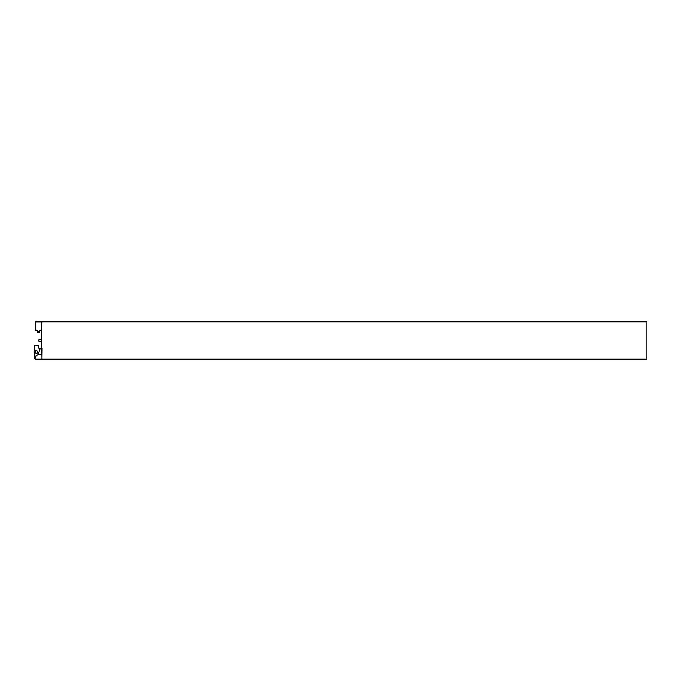 <?xml version="1.0" encoding="UTF-8"?>
<svg xmlns="http://www.w3.org/2000/svg" width="681" height="681" viewBox="0 0 681 681"><rect width="100%" height="100%" fill="white"/><g stroke="black" fill="none" stroke-linecap="round" stroke-linejoin="round"><path stroke-width="1.02" d="M646.95 340.5L646.95 359.21L42.001 359.21L41.618 330.523L41.941 321.79L646.95 321.79L646.95 340.5M42.145 348.187L42.001 359.21L42.001 348.451L40.307 348.451L38.051 354.716L42.001 354.716M42.001 354.069L42.001 349.387M41.941 321.849L35.659 321.849L35.659 330.089L37.106 330.089L37.668 331.213L39.736 331.213L39.736 332.549L37.668 332.549L37.668 331.213M41.941 323.424L41.235 323.424L41.235 330.089L40.298 330.089L39.736 331.213M37.625 330.438A0.562 0.562 0 0 1 37.668 330.651A0.562 0.562 0 0 0 37.625 330.438L35.191 330.438L35.191 322.956L35.191 330.438M35.659 322.956L35.191 322.956M41.941 324.36L41.235 324.36M38.894 341.155L39.013 339.725L39.013 341.275L41.618 341.275M40.307 348.451L38.562 348.076L38.562 345.182L34.748 345.182L34.748 350.46M34.748 352.69L34.748 358.742L35.216 359.21L35.216 356.486L38.051 354.716M35.216 356.486L34.748 356.299M34.093 351.396A1.073 0.698 -70.2 0 0 34.944 352.392A1.073 0.698 -70.2 0 0 34.442 350.732A1.073 0.698 -70.2 0 0 34.093 351.396M34.459 350.715A1.166 0.758 109.8 0 1 35.574 351.745A1.166 0.758 109.8 0 1 34.05 351.83L34.05 351.805M36.885 350.979A1.285 0.834 109.8 0 1 37.651 352.281A1.285 0.834 109.8 0 1 36.936 353.328A1.285 0.834 109.8 0 1 36.093 353.175M34.467 352.596L36.331 353.269A1.166 0.758 -70.2 0 0 37.123 351.064L35.259 350.392M41.941 329.042L41.235 329.042M38.894 339.845L41.618 339.725M35.216 359.21L42.001 359.21"/></g></svg>
